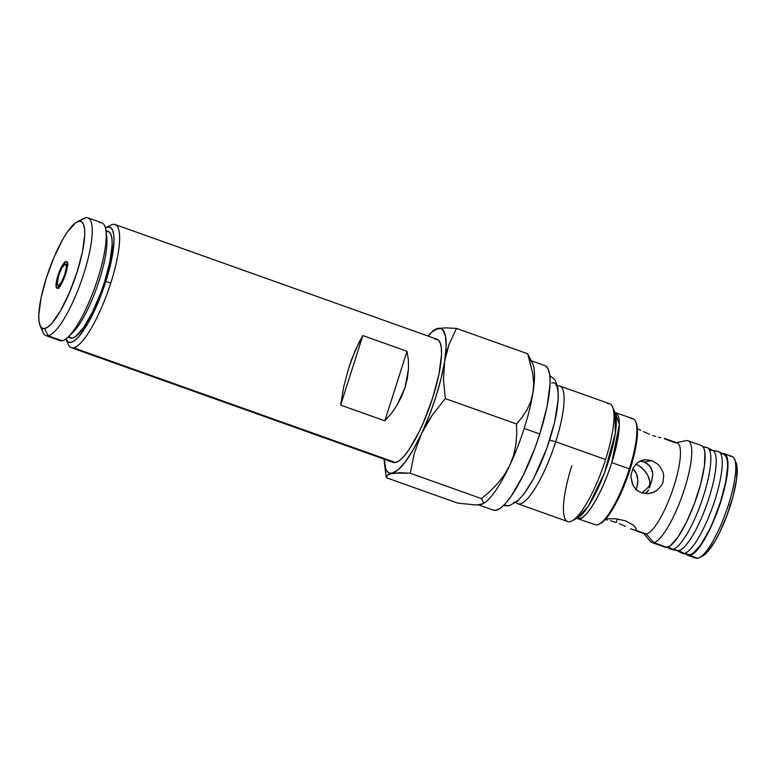 <?xml version="1.0" encoding="UTF-8"?>
<svg xmlns="http://www.w3.org/2000/svg" width="776" height="776" viewBox="0 0 776 776"><rect width="100%" height="100%" fill="white"/><g stroke="black" fill="none" stroke-linecap="round" stroke-linejoin="round"><path stroke-width="1.16" d="M478.753 504.933L493.313 510.123A76.717 18.391 -70.4 0 0 539.776 433.997L547.051 406.575L550.058 383.916L549.786 375.497L555.044 379.91L557.963 388.097L558.361 398.098L554.5 422.668L546.702 448.576L533.781 478.21L524.275 493.614L517.495 501.209L508.862 505.845L504.051 504.982L508.862 505.845L503.44 505.583M611.76 462.641C599.004 501.994 583.387 519.891 579.623 518.581L576.975 518.349L579.623 518.581A56.26 13.483 109.6 0 1 577.683 518.465L579.623 518.581A56.26 13.483 109.6 0 0 611.76 462.641L629.355 468.917L611.76 462.641L619.326 424.685L615.455 412.483A56.26 13.483 109.6 0 1 611.76 462.641M575.443 518.843L577.286 518.184L588.208 506.34L604.3 473.37L615.32 433.28L614.97 412.444L613.506 410.31A57.919 13.89 -70.4 0 1 614.97 412.444L633.051 418.749A56.26 13.483 -70.4 0 1 629.355 468.917A56.26 13.483 109.6 0 1 599.004 524.217A56.26 13.483 109.6 0 1 597.219 524.857A56.26 13.483 -70.4 0 0 629.355 468.917A56.26 13.483 109.6 0 0 635.602 421.514L636.204 422.901A55.125 13.211 -70.4 0 1 627.648 476.551A55.125 13.211 -70.4 0 1 600.352 523.528L599.004 524.217M66.018 339.257L68.298 344.447A65.349 15.665 -70.4 0 0 73.507 347.793L395.44 462.515A65.349 15.665 -70.4 0 0 431.369 401.813A65.349 15.665 -70.4 0 0 437.063 339.267L115.129 224.545A65.349 15.665 109.6 0 1 110.842 282.813A65.349 15.665 109.6 0 1 73.507 347.793A65.349 15.665 -70.4 0 0 110.842 282.813L105.788 281.639A61.091 14.647 109.6 0 1 66.018 339.257A61.091 14.647 109.6 0 1 65.882 338.918L68.026 341.876L70.897 342.381L74.467 340.674L78.609 336.813L87.95 323.32L92.79 314.193L97.495 303.94L105.788 281.639L110.842 282.813A65.349 15.665 -70.4 0 0 112.889 224.409A65.349 15.665 109.6 0 1 115.129 224.545M359.045 342.381L362.848 335.562L407.022 351.305L408.37 359.957L408.486 369.036L404.994 387.631L396.875 405.431L391.279 413.521L384.828 420.834L340.664 405.091L343.768 386.506L348.822 367.62L355.379 350.121L362.848 335.562L340.664 405.091L343.768 386.506L348.822 367.62L351.945 358.59L359.045 342.381M67.987 337.143L70.315 337.967A56.541 13.551 -70.4 0 0 72.265 338.094L68.433 336.726L72.265 338.094A56.541 13.551 -70.4 0 0 103.344 285.568A56.541 13.551 -70.4 0 0 108.281 231.452L105.953 230.618M106.215 234.012A56.541 13.551 109.6 0 1 96.874 287.411A56.541 13.551 109.6 0 1 70.335 334.679M99.784 222.722A62.507 14.986 109.6 0 1 105.953 230.666A62.507 14.986 109.6 0 1 95.07 286.761A62.507 14.986 109.6 0 1 68.026 337.114A62.507 14.986 109.6 0 1 62.119 340.751A62.507 14.986 -70.4 0 0 96.486 282.677A62.507 14.986 -70.4 0 0 101.937 222.857L87.931 217.862A62.507 14.986 109.6 0 1 82.489 277.692A62.507 14.986 109.6 0 1 48.122 335.756L62.119 340.751L48.122 335.756A62.507 14.986 -70.4 0 0 83.827 273.608A62.507 14.986 -70.4 0 0 85.787 217.736A62.507 14.986 109.6 0 1 87.931 217.862M68.026 337.114L72.41 332.943A56.541 13.551 -70.4 0 0 96.874 287.411A56.541 13.551 -70.4 0 0 106.719 236.661L105.953 230.666M493.245 510.094L495.951 510.278L500.433 508.135L505.642 503.294L511.355 495.932L523.451 474.883L534.868 448.198L539.776 433.997L524.188 428.439A76.717 18.391 109.6 0 1 509.851 465.173L504.429 474.708L497.736 483.38L490.005 491.295L481.469 498.628L483.487 502.499L482.682 503.867L480.363 504.72A76.717 18.391 109.6 0 1 477.725 504.565M480.363 504.72L476.406 505.021L482.798 503.847A76.717 18.391 -70.4 0 0 509.851 465.173A76.717 18.391 109.6 0 1 482.439 504.031L482.439 504.031M81.664 219.831A62.507 14.986 109.6 0 1 85.787 217.736L78.88 221.247A56.823 13.619 109.6 0 1 77.096 272.036A56.823 13.619 109.6 0 1 44.63 328.539L48.122 335.756L44.63 328.539L41.972 328.073L40.071 325.551L38.994 321.089L38.8 314.852L41.031 298.062L46.414 277.75L54.136 257.001L63.011 238.979L67.463 231.879L75.553 222.838L78.88 221.247L81.538 221.723L83.439 224.235L84.516 228.697L84.71 234.944L82.479 251.725L77.096 272.036L69.374 292.785L60.499 310.807L51.808 323.369L47.957 326.958L44.63 328.539A56.823 13.619 109.6 0 1 40.1 325.639A56.823 13.619 109.6 0 1 48.927 270.32A56.823 13.619 109.6 0 1 77.067 221.897A56.823 13.619 109.6 0 1 78.88 221.247L85.787 217.736A62.507 14.986 -70.4 0 0 83.798 218.444L77.067 221.897M67.415 263.122A14.21 3.405 -70.4 0 0 66.241 264.432M58.617 285.84A14.21 3.405 -70.4 0 0 58.695 287.595M66.038 261.483L66.92 261.803L66.038 261.483A14.21 3.405 109.6 0 1 66.523 261.512A14.21 3.405 109.6 0 1 65.281 275.111A14.21 3.405 109.6 0 1 57.472 288.303A14.21 3.405 109.6 0 1 56.987 288.274A14.21 3.405 109.6 0 1 58.229 274.685A14.21 3.405 109.6 0 1 66.038 261.483L62.07 265.916L57.919 275.606L56.017 284.889L56.813 288.187L59.267 287.013L61.44 283.87L65.591 274.18L67.493 264.907L67.182 262.23L66.038 261.483M58.336 285.626L59.936 286.199L57.802 285.529L57.201 284.132L58.685 275.47L62.002 267.71L65.184 264.17A11.368 2.726 109.6 0 1 65.572 264.189A11.368 2.726 109.6 0 1 64.583 275.063A11.368 2.726 109.6 0 1 58.336 285.626A11.368 2.726 109.6 0 1 57.938 285.597A11.368 2.726 109.6 0 1 58.927 274.723A11.368 2.726 109.6 0 1 65.184 264.17L66.096 264.761L66.348 266.905L64.825 274.326L61.508 282.076L58.336 285.626M516.021 502.421L516.059 502.47A62.507 14.986 -70.4 0 0 555.713 441.757L549.602 440.06L555.713 441.757A62.507 14.986 109.6 0 1 517.854 503.779L567.722 521.55A62.507 14.986 -70.4 0 0 569.865 521.685A62.507 14.986 -70.4 0 0 605.581 459.528L555.713 441.757L605.581 459.528A62.507 14.986 109.6 0 1 571.854 520.968A62.507 14.986 109.6 0 1 569.865 521.685A62.507 14.986 109.6 0 1 571.825 465.813M607.53 403.656A62.507 14.986 109.6 0 1 612.516 406.857A62.507 14.986 109.6 0 1 605.581 459.528A62.507 14.986 -70.4 0 0 609.684 403.792L559.826 386.021A62.507 14.986 109.6 0 1 555.713 441.757A62.507 14.986 -70.4 0 0 557.595 385.905L557.537 385.915M571.854 520.968L577.286 518.184A57.919 13.89 -70.4 0 0 605.978 468.83A57.919 13.89 -70.4 0 0 614.97 412.444L612.516 406.857M576.869 518.368L595.279 524.741A56.26 13.483 -70.4 0 0 597.219 524.857M631.111 418.633A56.26 13.483 109.6 0 1 635.602 421.514M636.174 528.941L636.107 529.736L635.67 527.816L633.012 524.935L625.417 520.774L615.659 518.756L605.532 518.843L615.659 518.756L625.417 520.774L633.012 524.935L635.67 527.816L636.107 529.736L635.466 530.124L646.379 534.014A48.306 11.582 -70.4 0 0 672.938 489.142A48.306 11.582 -70.4 0 0 677.147 442.912L664.993 438.585M638.318 429.167L640.763 430.273L638.318 429.167M643.498 431.572L646.447 432.93L643.498 431.572M649.541 434.25L646.447 432.93L649.541 434.25M655.672 436.442L652.655 435.443L655.672 436.442M660.851 437.751L658.446 437.198L660.851 437.751M664.217 438.391L665.013 438.585M659.842 466.366L663.034 472.235L663.722 475.494L663.063 482.109L661.715 485.165L657.301 490.17L652.373 492.779L648.008 493.662L641.5 492.789L638.561 491.373L633.953 486.921L632.401 484.059L630.985 477.628L631.14 474.272L633.168 467.938L637.125 463.01L639.667 461.303L645.496 459.673L651.772 460.595L657.505 463.951L659.842 466.366L663.034 472.235L663.722 475.494L663.063 482.109L661.715 485.165L657.301 490.17L654.43 491.935L648.008 493.662L641.5 492.789L638.561 491.373L636.029 489.394L633.119 485.543L630.985 477.628L631.14 474.272L633.168 467.938L637.125 463.01L641.519 460.488L645.496 459.673L651.772 460.595L644.167 462.011L639.948 461.167L644.167 462.011L649.396 465.435L652.344 470.906L652.81 474.165L651.627 481.11L650.026 484.525L647.824 487.726L641.985 493.002L647.824 487.726L650.026 484.525L649.822 481.44L649.434 488.046M686.197 440.652L676.371 442.63L686.197 440.652A53.98 12.94 109.6 0 1 688.06 440.768A53.98 12.94 109.6 0 1 683.355 492.43A53.98 12.94 109.6 0 1 653.673 542.579A53.98 12.94 -70.4 0 0 684.51 488.899A53.98 12.94 -70.4 0 0 686.197 440.652A53.98 12.94 -70.4 0 0 686.13 440.671A53.98 12.94 -70.4 0 0 686.071 440.681A53.98 12.94 109.6 0 1 686.197 440.652M665.051 439.09L675.489 442.815A48.306 11.582 109.6 0 1 673.975 485.98A48.306 11.582 109.6 0 1 646.379 534.014L653.673 542.579L667.02 547.342A53.98 12.94 -70.4 0 0 696.693 497.193A53.98 12.94 -70.4 0 0 701.407 445.521L688.06 440.768M606.066 519.804L607.307 520.036M610.431 520.735L616.212 522.49L617.347 518.931L616.212 522.49L613.205 521.501M705.258 447.442A53.98 12.94 109.6 0 1 707.518 447.733A53.98 12.94 109.6 0 1 702.125 500.083A53.98 12.94 109.6 0 1 672.734 549.379L668.155 546.993L672.734 549.379A53.98 12.94 -70.4 0 0 702.697 498.367A53.98 12.94 -70.4 0 0 706.693 447.442L702.969 446.675M710.719 450.284A53.127 12.736 109.6 0 1 712.135 450.284A53.127 12.736 109.6 0 1 708.197 500.404A53.127 12.736 109.6 0 1 678.709 550.611L672.734 549.379L678.709 550.611A53.127 12.736 -70.4 0 0 707.634 502.101A53.127 12.736 -70.4 0 0 712.94 450.575L707.518 447.733M716.694 451.516A53.98 12.94 109.6 0 1 718.954 451.807A53.98 12.94 109.6 0 1 713.551 504.157A53.98 12.94 109.6 0 1 684.17 553.453L678.709 550.611L684.17 553.453A53.98 12.94 -70.4 0 0 714.133 502.441A53.98 12.94 -70.4 0 0 718.13 451.516L712.135 450.284M724.347 454.629L726.423 457.161L727.422 461.332L727.607 467.162L725.531 482.856L720.497 501.849L713.27 521.249L709.177 530.163L700.806 544.742L693.249 553.201L690.136 554.685L684.17 553.453L690.136 554.685A53.127 12.736 -70.4 0 0 719.061 506.175A53.127 12.736 -70.4 0 0 724.377 454.649L718.954 451.807M699.389 557.653L702.755 555.926A51.138 12.261 -70.4 0 0 730.352 505.651L728.518 504.584A53.98 12.94 109.6 0 1 699.389 557.653A53.98 12.94 109.6 0 1 697.673 558.264A53.98 12.94 -70.4 0 0 728.518 504.584A53.98 12.94 -70.4 0 0 732.059 456.453L724.27 453.669A53.98 12.94 109.6 0 1 719.565 505.341A53.98 12.94 109.6 0 1 689.883 555.49L697.673 558.264A53.98 12.94 109.6 0 1 694.316 557.061M688.031 555.373A53.98 12.94 109.6 0 1 686.459 554.219L689.883 555.49A53.98 12.94 109.6 0 1 688.031 555.373L695.82 558.148A53.98 12.94 -70.4 0 0 697.673 558.264L689.883 555.49L693.036 553.977L696.702 550.572L704.947 538.641L709.225 530.58L717.267 511.801L723.62 491.916L725.841 482.507L727.306 473.952L727.772 460.634L726.753 456.395L724.939 454.009L722.33 453.572A53.98 12.94 109.6 0 1 722.408 453.553A53.98 12.94 109.6 0 1 724.27 453.669M730.206 456.337A53.98 12.94 109.6 0 1 734.513 459.091A53.98 12.94 109.6 0 1 728.518 504.584L730.352 505.651A51.138 12.261 -70.4 0 0 736.026 462.554L737.025 466.648L736.579 479.267L733.087 496.281L727.073 515.118L719.459 532.908L715.404 540.552L707.586 551.852L702.687 555.965M734.513 459.091L736.026 462.554A51.138 12.261 -70.4 0 0 735.163 461.119M667.098 547.322L670.474 549.088A53.98 12.94 -70.4 0 0 672.734 549.379A53.98 12.94 109.6 0 1 671.298 549.379L677.293 550.611A53.127 12.736 -70.4 0 0 678.709 550.611A53.127 12.736 109.6 0 1 676.488 550.32L681.91 553.162A53.98 12.94 -70.4 0 0 684.17 553.453A53.98 12.94 109.6 0 1 682.735 553.453L688.729 554.685A53.127 12.736 -70.4 0 0 690.136 554.685L688.671 554.675M702.076 445.86L703.89 448.247L704.899 452.486L704.433 465.804L700.747 483.768L694.404 503.653L686.362 522.432L677.855 537.244L670.173 545.829L667.02 547.342L664.489 546.886M643.333 532.889L650.259 541.328A53.98 12.94 -70.4 0 0 653.673 542.579A53.98 12.94 109.6 0 1 651.811 542.472L665.158 547.226A53.98 12.94 -70.4 0 0 667.02 547.342L653.673 542.579L646.379 534.014A48.306 11.582 109.6 0 1 643.372 532.937M634.904 470.993L632.828 468.539L636.446 473.845L634.904 470.993M637.455 476.988L636.446 473.845L637.882 480.286L637.455 476.988M637.717 483.661L637.882 480.286L636.989 486.93L637.717 483.661M635.699 490.005L636.989 486.93L635.699 490.005M649.037 478.268L649.822 481.44L647.688 475.125L649.037 478.268M645.836 472.118L647.688 475.125L643.537 469.383L645.836 472.118M640.889 467.016L643.537 469.383L637.998 465.105L640.889 467.016M635.942 464.106L637.998 465.105L635.942 464.106M651.918 480.257L652.81 474.165L651.19 467.957L647.029 463.427L644.167 462.011L651.772 460.595L657.505 463.951M647.097 492.052L645.079 493.672L648.629 489.928L647.097 492.052M649.619 487.386L651.627 481.11M619.335 523.684L622.43 525.012L619.335 523.684M625.378 526.37L622.43 525.012L625.378 526.37M630.558 528.776L644.72 533.907A48.306 11.582 -70.4 0 0 646.379 534.014L630.558 528.776M634.302 530.076L632.634 529.601M600.265 523.567L605.561 519.134L613.981 506.951L618.356 498.716L626.562 479.549L633.041 459.246L636.805 440.904L637.28 427.304L636.204 422.891M551.736 383.179C557.478 379.852 563.589 395.517 549.757 439.555C535.459 483.671 517.941 503.74 513.722 502.276M58.927 288.488L58.617 285.81M65.785 265.062L67.803 262.802M549.786 375.497L548.341 369.473L545.78 366.068M40.1 325.639L43.136 332.565A62.507 14.986 -70.4 0 0 48.122 335.756A62.507 14.986 109.6 0 1 45.968 335.63A62.507 14.986 109.6 0 1 41.982 328.073M529.785 360.277L529.785 360.277A76.717 18.391 109.6 0 1 532.966 392.743A76.717 18.391 109.6 0 1 524.188 428.439L539.776 433.997A76.717 18.391 -70.4 0 0 544.82 365.593L531.395 360.811M45.968 335.63L59.965 340.615A62.507 14.986 -70.4 0 0 62.119 340.751M483.487 502.499L481.469 498.628L410.242 473.244L399.756 472.72L389.406 473.961L387.66 474.97L386.322 477.706L457.549 503.081L476.406 505.021L457.549 503.081L386.322 477.706L385.1 468.141M524.188 428.439A76.717 18.391 -70.4 0 0 532.966 392.743L530.697 401.696L527.03 409.806L522.229 417.178L516.535 423.977L516.729 434.444L515.846 444.92L513.634 455.182L509.851 465.173A76.717 18.391 -70.4 0 0 524.188 428.439M533.636 383.344L532.966 392.743A76.717 18.391 -70.4 0 0 532.705 363.798L527.69 353.778L532.811 373.634L533.636 383.344L532.811 373.634L527.69 353.778L456.472 328.403L449.139 344.127L444.629 361.267L443.494 379.61L445.317 398.592L432.067 415.422L421.514 433.687L414.335 453.165L410.242 473.244L481.469 498.628L490.005 491.295L497.736 483.38L504.429 474.708L509.851 465.173L513.634 455.182L515.846 444.92L516.729 434.444L516.535 423.977L445.317 398.592L516.535 423.977L522.229 417.178L527.03 409.806L530.697 401.696L532.966 392.743L533.636 383.344M433.891 330.12L431 332.855A76.717 18.391 109.6 0 1 438.246 328.394L445.977 327.87L456.472 328.403L527.69 353.778L529.717 357.639M384.45 463.495L386.322 477.706L387.66 474.97L392.016 473.244A76.717 18.391 109.6 0 1 384.45 463.495A76.717 18.391 109.6 0 1 384.12 459.14L385.847 469.208L387.447 471.779L389.513 473.127L410.242 473.244L414.335 453.165L421.514 433.687A76.717 18.391 109.6 0 1 392.016 473.244L398.166 469.781L405.47 461.613L413.433 449.304L426.402 424.356L432.067 415.422L445.317 398.592L443.494 379.61L444.629 361.267A76.717 18.391 109.6 0 1 421.514 433.687L429.157 415.839L435.84 396.963L441.117 378.349L446.481 352.498L449.139 344.127L456.472 328.403L445.977 327.87L438.246 328.394A76.717 18.391 109.6 0 1 444.629 361.267L446.122 346.882L445.502 336.173L442.815 329.868L440.749 328.51L435.637 329.121M438.246 328.394L432.096 331.866L427.993 336.027A76.717 18.391 109.6 0 1 431 332.855M362.848 335.562L407.022 351.305L384.828 420.834L340.664 405.091L362.848 335.562M407.022 351.305L408.37 359.957L408.486 369.036L407.351 378.339L404.994 387.631L401.483 396.73L396.875 405.431L391.279 413.521L384.828 420.834L407.022 351.305M105.439 227.911L107.699 227.038L110.57 227.552L112.617 230.249L113.762 235.05L113.975 241.763L111.579 259.805L105.788 281.639A61.091 14.647 109.6 0 0 105.759 227.737A61.091 14.647 109.6 0 0 105.439 227.911M69.607 337.618L72.265 338.094L75.573 336.512L83.614 327.511L92.528 312L100.948 292.339L104.566 281.863L109.92 261.657L112.142 244.954L111.948 238.746L110.881 234.304L108.979 231.801L106.331 231.335M434.822 339.122L437.887 339.675L440.07 342.565L441.301 347.696L441.534 354.875L438.964 374.178L432.775 397.535L423.9 421.387L418.865 432.358L408.564 450.293L403.695 456.56L399.262 460.692L395.44 462.515L392.375 461.972M112.889 224.409A65.349 15.665 -70.4 0 0 110.803 225.147L105.759 227.737M71.256 347.658L393.199 462.38A65.349 15.665 -70.4 0 0 395.44 462.515L73.507 347.793A65.349 15.665 109.6 0 1 71.256 347.658A65.349 15.665 109.6 0 1 67.347 341.314M65.572 264.189L68.172 265.12M686.13 440.671L675.43 442.824M57.938 285.597L60.538 286.528"/></g></svg>

